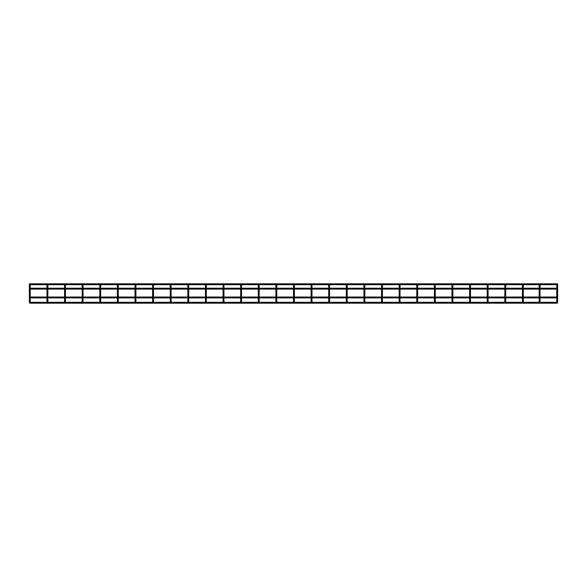 <?xml version="1.0" encoding="UTF-8"?>
<svg xmlns="http://www.w3.org/2000/svg" width="587" height="587" viewBox="0 0 587 587"><rect width="100%" height="100%" fill="white"/><g stroke="black" fill="none" stroke-linecap="round" stroke-linejoin="round"><path stroke-width="0.88" d="M30.231 297.903L30.231 300.896L29.35 300.896L29.35 283.976L29.35 301.865A0.44 0.44 0 0 1 29.79 301.425A0.44 0.44 0 0 0 29.35 301.865A0.44 0.44 0 0 0 29.79 302.305A0.44 0.44 0 0 0 30.231 301.865A0.44 0.44 0 0 0 29.79 301.425A0.44 0.44 0 0 0 29.35 301.865A0.44 0.44 0 0 0 29.79 302.305A0.44 0.44 0 0 0 30.231 301.865L30.231 300.896L30.231 301.865M557.21 302.305A0.44 0.44 0 0 0 557.65 301.865A0.44 0.44 0 0 0 557.21 301.425A0.44 0.44 0 0 0 556.769 301.865A0.44 0.44 0 0 0 557.21 302.305A0.44 0.44 0 0 0 557.65 301.865L557.65 300.896L556.769 300.896L556.769 301.865A0.44 0.44 0 0 0 557.21 302.305A0.44 0.44 0 0 1 556.769 301.865L556.769 301.865A0.44 0.44 0 0 1 557.21 301.425M47.4 302.305A0.44 0.44 0 0 0 47.841 301.865A0.44 0.44 0 0 0 47.4 301.425A0.44 0.44 0 0 0 46.96 301.865A0.44 0.44 0 0 0 47.4 302.305A0.44 0.44 0 0 0 47.841 301.865L47.841 300.896L46.96 300.896L46.96 301.865A0.44 0.44 0 0 0 47.4 302.305A0.44 0.44 0 0 1 46.96 301.865L46.96 301.865A0.44 0.44 0 0 1 47.4 301.425M65.01 302.305A0.44 0.44 0 0 0 65.451 301.865A0.44 0.44 0 0 0 65.01 301.425A0.44 0.44 0 0 0 64.57 301.865A0.44 0.44 0 0 0 65.01 302.305A0.44 0.44 0 0 0 65.451 301.865L65.451 300.896L64.57 300.896L64.57 301.865A0.44 0.44 0 0 0 65.01 302.305A0.44 0.44 0 0 1 64.57 301.865L64.57 301.865A0.44 0.44 0 0 1 65.01 301.425M82.62 302.305A0.44 0.44 0 0 0 83.061 301.865A0.44 0.44 0 0 0 82.62 301.425A0.44 0.44 0 0 0 82.18 301.865A0.44 0.44 0 0 0 82.62 302.305A0.44 0.44 0 0 0 83.061 301.865L83.061 300.896L82.18 300.896L82.18 301.865A0.44 0.44 0 0 0 82.62 302.305A0.44 0.44 0 0 1 82.18 301.865L82.18 301.865A0.44 0.44 0 0 1 82.62 301.425M100.23 302.305A0.44 0.44 0 0 0 100.67 301.865A0.44 0.44 0 0 0 100.23 301.425A0.44 0.44 0 0 0 99.79 301.865A0.44 0.44 0 0 0 100.23 302.305A0.44 0.44 0 0 0 100.67 301.865L100.67 300.896L99.79 300.896L99.79 301.865A0.44 0.44 0 0 0 100.23 302.305A0.44 0.44 0 0 1 99.79 301.865L99.79 301.865A0.44 0.44 0 0 1 100.23 301.425M117.84 302.305A0.44 0.44 0 0 0 118.28 301.865A0.44 0.44 0 0 0 117.84 301.425A0.44 0.44 0 0 0 117.4 301.865A0.44 0.44 0 0 0 117.84 302.305A0.44 0.44 0 0 0 118.28 301.865L118.28 300.896L117.4 300.896L117.4 301.865A0.44 0.44 0 0 0 117.84 302.305A0.44 0.44 0 0 1 117.4 301.865L117.4 301.865A0.44 0.44 0 0 1 117.84 301.425M135.45 302.305A0.44 0.44 0 0 0 135.891 301.865A0.44 0.44 0 0 0 135.45 301.425A0.44 0.44 0 0 0 135.01 301.865A0.44 0.44 0 0 0 135.45 302.305A0.44 0.44 0 0 0 135.891 301.865L135.891 300.896L135.01 300.896L135.01 301.865A0.44 0.44 0 0 0 135.45 302.305A0.44 0.44 0 0 1 135.01 301.865L135.01 301.865A0.44 0.44 0 0 1 135.45 301.425M153.06 302.305A0.44 0.44 0 0 0 153.5 301.865A0.44 0.44 0 0 0 153.06 301.425A0.44 0.44 0 0 0 152.62 301.865A0.44 0.44 0 0 0 153.06 302.305A0.44 0.44 0 0 0 153.5 301.865L153.5 300.896L152.62 300.896L152.62 301.865A0.44 0.44 0 0 0 153.06 302.305A0.44 0.44 0 0 1 152.62 301.865L152.62 301.865A0.44 0.44 0 0 1 153.06 301.425M170.67 302.305A0.44 0.44 0 0 0 171.111 301.865A0.44 0.44 0 0 0 170.67 301.425A0.44 0.44 0 0 0 170.23 301.865A0.44 0.44 0 0 0 170.67 302.305A0.44 0.44 0 0 0 171.111 301.865L171.111 300.896L170.23 300.896L170.23 301.865A0.44 0.44 0 0 0 170.67 302.305A0.44 0.44 0 0 1 170.23 301.865L170.23 301.865A0.44 0.44 0 0 1 170.67 301.425M188.28 302.305A0.44 0.44 0 0 0 188.72 301.865A0.44 0.44 0 0 0 188.28 301.425A0.44 0.44 0 0 0 187.84 301.865A0.44 0.44 0 0 0 188.28 302.305A0.44 0.44 0 0 0 188.72 301.865L188.72 300.896L187.84 300.896L187.84 301.865A0.44 0.44 0 0 0 188.28 302.305A0.44 0.44 0 0 1 187.84 301.865L187.84 301.865A0.44 0.44 0 0 1 188.28 301.425M205.89 302.305A0.44 0.44 0 0 0 206.331 301.865A0.44 0.44 0 0 0 205.89 301.425A0.44 0.44 0 0 0 205.45 301.865A0.44 0.44 0 0 0 205.89 302.305A0.44 0.44 0 0 0 206.331 301.865L206.331 300.896L205.45 300.896L205.45 301.865A0.44 0.44 0 0 0 205.89 302.305A0.44 0.44 0 0 1 205.45 301.865L205.45 301.865A0.44 0.44 0 0 1 205.89 301.425M223.5 302.305A0.44 0.44 0 0 0 223.94 301.865A0.44 0.44 0 0 0 223.5 301.425A0.44 0.44 0 0 0 223.06 301.865A0.44 0.44 0 0 0 223.5 302.305A0.44 0.44 0 0 0 223.94 301.865L223.94 300.896L223.06 300.896L223.06 301.865A0.44 0.44 0 0 0 223.5 302.305A0.44 0.44 0 0 1 223.06 301.865L223.06 301.865A0.44 0.44 0 0 1 223.5 301.425M241.11 302.305A0.44 0.44 0 0 0 241.55 301.865A0.44 0.44 0 0 0 241.11 301.425A0.44 0.44 0 0 0 240.67 301.865A0.44 0.44 0 0 0 241.11 302.305A0.44 0.44 0 0 0 241.55 301.865L241.55 300.896L240.67 300.896L240.67 301.865A0.44 0.44 0 0 0 241.11 302.305A0.44 0.44 0 0 1 240.67 301.865L240.67 301.865A0.44 0.44 0 0 1 241.11 301.425M258.72 302.305A0.44 0.44 0 0 0 259.161 301.865A0.44 0.44 0 0 0 258.72 301.425A0.44 0.44 0 0 0 258.28 301.865A0.44 0.44 0 0 0 258.72 302.305A0.44 0.44 0 0 0 259.161 301.865L259.161 300.896L258.28 300.896L258.28 301.865A0.44 0.44 0 0 0 258.72 302.305A0.44 0.44 0 0 1 258.28 301.865L258.28 301.865A0.44 0.44 0 0 1 258.72 301.425M276.33 302.305A0.44 0.44 0 0 0 276.77 301.865A0.44 0.44 0 0 0 276.33 301.425A0.44 0.44 0 0 0 275.89 301.865A0.44 0.44 0 0 0 276.33 302.305A0.44 0.44 0 0 0 276.77 301.865L276.77 300.896L275.89 300.896L275.89 301.865A0.44 0.44 0 0 0 276.33 302.305A0.44 0.44 0 0 1 275.89 301.865L275.89 301.865A0.44 0.44 0 0 1 276.33 301.425M293.94 302.305A0.44 0.44 0 0 0 294.38 301.865A0.44 0.44 0 0 0 293.94 301.425A0.44 0.44 0 0 0 293.5 301.865A0.44 0.44 0 0 0 293.94 302.305A0.44 0.44 0 0 0 294.38 301.865L294.38 300.896L293.5 300.896L293.5 301.865A0.44 0.44 0 0 0 293.94 302.305A0.44 0.44 0 0 1 293.5 301.865L293.5 301.865A0.44 0.44 0 0 1 293.94 301.425M311.55 302.305A0.44 0.44 0 0 0 311.99 301.865A0.44 0.44 0 0 0 311.55 301.425A0.44 0.44 0 0 0 311.11 301.865A0.44 0.44 0 0 0 311.55 302.305A0.44 0.44 0 0 0 311.99 301.865L311.99 300.896L311.11 300.896L311.11 301.865A0.44 0.44 0 0 0 311.55 302.305A0.44 0.44 0 0 1 311.11 301.865L311.11 301.865A0.44 0.44 0 0 1 311.55 301.425M329.16 302.305A0.44 0.44 0 0 0 329.601 301.865A0.44 0.44 0 0 0 329.16 301.425A0.44 0.44 0 0 0 328.72 301.865A0.44 0.44 0 0 0 329.16 302.305A0.44 0.44 0 0 0 329.601 301.865L329.601 300.896L328.72 300.896L328.72 301.865A0.44 0.44 0 0 0 329.16 302.305A0.44 0.44 0 0 1 328.72 301.865L328.72 301.865A0.44 0.44 0 0 1 329.16 301.425M346.77 302.305A0.44 0.44 0 0 0 347.211 301.865A0.44 0.44 0 0 0 346.77 301.425A0.44 0.44 0 0 0 346.33 301.865A0.44 0.44 0 0 0 346.77 302.305A0.44 0.44 0 0 0 347.211 301.865L347.211 300.896L346.33 300.896L346.33 297.903L346.33 301.865A0.44 0.44 0 0 0 346.77 302.305A0.44 0.44 0 0 1 346.33 301.865L346.33 301.865A0.44 0.44 0 0 1 346.77 301.425M364.38 302.305A0.44 0.44 0 0 0 364.82 301.865A0.44 0.44 0 0 0 364.38 301.425A0.44 0.44 0 0 0 363.94 301.865A0.44 0.44 0 0 0 364.38 302.305A0.44 0.44 0 0 0 364.82 301.865L364.82 300.896L363.94 300.896L363.94 301.865A0.44 0.44 0 0 0 364.38 302.305A0.44 0.44 0 0 1 363.94 301.865L363.94 301.865A0.44 0.44 0 0 1 364.38 301.425M381.99 302.305A0.44 0.44 0 0 0 382.431 301.865A0.44 0.44 0 0 0 381.99 301.425A0.44 0.44 0 0 0 381.55 301.865A0.44 0.44 0 0 0 381.99 302.305A0.44 0.44 0 0 0 382.431 301.865L382.431 300.896L381.55 300.896L381.55 301.865A0.44 0.44 0 0 0 381.99 302.305A0.44 0.44 0 0 1 381.55 301.865L381.55 301.865A0.44 0.44 0 0 1 381.99 301.425M399.6 302.305A0.44 0.44 0 0 0 400.041 301.865A0.44 0.44 0 0 0 399.6 301.425A0.44 0.44 0 0 0 399.16 301.865A0.44 0.44 0 0 0 399.6 302.305A0.44 0.44 0 0 0 400.041 301.865L400.041 300.896L399.16 300.896L399.16 301.865A0.44 0.44 0 0 0 399.6 302.305A0.44 0.44 0 0 1 399.16 301.865L399.16 301.865A0.44 0.44 0 0 1 399.6 301.425M417.21 302.305A0.44 0.44 0 0 0 417.651 301.865A0.44 0.44 0 0 0 417.21 301.425A0.44 0.44 0 0 0 416.77 301.865A0.44 0.44 0 0 0 417.21 302.305A0.44 0.44 0 0 0 417.651 301.865L417.651 300.896L416.77 300.896L416.77 301.865A0.44 0.44 0 0 0 417.21 302.305A0.44 0.44 0 0 1 416.77 301.865L416.77 301.865A0.44 0.44 0 0 1 417.21 301.425M434.82 302.305A0.44 0.44 0 0 0 435.261 301.865A0.44 0.44 0 0 0 434.82 301.425A0.44 0.44 0 0 0 434.38 301.865A0.44 0.44 0 0 0 434.82 302.305A0.44 0.44 0 0 0 435.261 301.865L435.261 300.896L434.38 300.896L434.38 301.865A0.44 0.44 0 0 0 434.82 302.305A0.44 0.44 0 0 1 434.38 301.865L434.38 301.865A0.44 0.44 0 0 1 434.82 301.425M452.43 302.305A0.44 0.44 0 0 0 452.871 301.865A0.44 0.44 0 0 0 452.43 301.425A0.44 0.44 0 0 0 451.99 301.865A0.44 0.44 0 0 0 452.43 302.305A0.44 0.44 0 0 0 452.871 301.865L452.871 300.896L451.99 300.896L451.99 301.865A0.44 0.44 0 0 0 452.43 302.305A0.44 0.44 0 0 1 451.99 301.865L451.99 301.865A0.44 0.44 0 0 1 452.43 301.425M470.04 302.305A0.44 0.44 0 0 0 470.481 301.865A0.44 0.44 0 0 0 470.04 301.425A0.44 0.44 0 0 0 469.6 301.865A0.44 0.44 0 0 0 470.04 302.305A0.44 0.44 0 0 0 470.481 301.865L470.481 300.896L469.6 300.896L469.6 301.865A0.44 0.44 0 0 0 470.04 302.305A0.44 0.44 0 0 1 469.6 301.865L469.6 301.865A0.44 0.44 0 0 1 470.04 301.425M487.65 302.305A0.44 0.44 0 0 0 488.091 301.865A0.44 0.44 0 0 0 487.65 301.425A0.44 0.44 0 0 0 487.21 301.865A0.44 0.44 0 0 0 487.65 302.305A0.44 0.44 0 0 0 488.091 301.865L488.091 300.896L487.21 300.896L487.21 301.865A0.44 0.44 0 0 0 487.65 302.305A0.44 0.44 0 0 1 487.21 301.865L487.21 301.865A0.44 0.44 0 0 1 487.65 301.425M505.26 302.305A0.44 0.44 0 0 0 505.701 301.865A0.44 0.44 0 0 0 505.26 301.425A0.44 0.44 0 0 0 504.82 301.865A0.44 0.44 0 0 0 505.26 302.305A0.44 0.44 0 0 0 505.701 301.865L505.701 300.896L504.82 300.896L504.82 301.865A0.44 0.44 0 0 0 505.26 302.305A0.44 0.44 0 0 1 504.82 301.865L504.82 301.865A0.44 0.44 0 0 1 505.26 301.425M522.87 302.305A0.44 0.44 0 0 0 523.311 301.865A0.44 0.44 0 0 0 522.87 301.425A0.44 0.44 0 0 0 522.43 301.865A0.44 0.44 0 0 0 522.87 302.305A0.44 0.44 0 0 0 523.311 301.865L523.311 300.896L522.43 300.896L522.43 301.865A0.44 0.44 0 0 0 522.87 302.305A0.44 0.44 0 0 1 522.43 301.865L522.43 301.865A0.44 0.44 0 0 1 522.87 301.425M539.6 302.305A0.44 0.44 0 0 0 540.04 301.865A0.44 0.44 0 0 0 539.6 301.425A0.44 0.44 0 0 0 539.159 301.865A0.44 0.44 0 0 0 539.6 302.305A0.44 0.44 0 0 0 540.04 301.865L540.04 300.896L539.159 300.896L539.159 301.865A0.44 0.44 0 0 0 539.6 302.305A0.44 0.44 0 0 1 539.159 301.865L539.159 301.865A0.44 0.44 0 0 1 539.6 301.425M29.35 301.865A0.44 0.44 0 0 0 29.79 302.305M30.231 284.695L30.231 288.217M30.231 289.098L30.231 297.022M557.65 283.976L557.65 300.896M556.769 284.695L556.769 288.217M556.769 289.098L556.769 297.022M556.769 297.903L556.769 300.896M557.489 283.815L29.511 283.815M557.489 284.695L29.511 284.695M557.489 288.217L29.511 288.217M557.489 289.098L29.511 289.098M47.841 284.695L47.841 288.217M47.841 289.098L47.841 297.022M47.841 297.903L47.841 300.896M46.96 284.695L46.96 288.217M46.96 289.098L46.96 297.022M46.96 297.903L46.96 300.896M65.451 284.695L65.451 288.217M65.451 289.098L65.451 297.022M65.451 297.903L65.451 300.896M64.57 284.695L64.57 288.217M64.57 289.098L64.57 297.022M64.57 297.903L64.57 300.896M83.061 284.695L83.061 288.217M83.061 289.098L83.061 297.022M83.061 297.903L83.061 300.896M82.18 284.695L82.18 288.217M82.18 289.098L82.18 297.022M82.18 297.903L82.18 300.896M100.67 284.695L100.67 288.217M100.67 289.098L100.67 297.022M100.67 297.903L100.67 300.896M99.79 284.695L99.79 288.217M99.79 289.098L99.79 297.022M99.79 297.903L99.79 300.896M118.28 284.695L118.28 288.217M118.28 289.098L118.28 297.022M118.28 297.903L118.28 300.896M117.4 284.695L117.4 288.217M117.4 289.098L117.4 297.022M117.4 297.903L117.4 300.896M135.891 284.695L135.891 288.217M135.891 289.098L135.891 297.022M135.891 297.903L135.891 300.896M135.01 284.695L135.01 288.217M135.01 289.098L135.01 297.022M135.01 297.903L135.01 300.896M153.5 284.695L153.5 288.217M153.5 289.098L153.5 297.022M153.5 297.903L153.5 300.896M152.62 284.695L152.62 288.217M152.62 289.098L152.62 297.022M152.62 297.903L152.62 300.896M171.111 284.695L171.111 288.217M171.111 289.098L171.111 297.022M171.111 297.903L171.111 300.896M170.23 284.695L170.23 288.217M170.23 289.098L170.23 297.022M170.23 297.903L170.23 300.896M188.72 284.695L188.72 288.217M188.72 289.098L188.72 297.022M188.72 297.903L188.72 300.896M187.84 284.695L187.84 288.217M187.84 289.098L187.84 297.022M187.84 297.903L187.84 300.896M206.331 284.695L206.331 288.217M206.331 289.098L206.331 297.022M206.331 297.903L206.331 300.896M205.45 284.695L205.45 288.217M205.45 289.098L205.45 297.022M205.45 297.903L205.45 300.896M223.94 284.695L223.94 288.217M223.94 289.098L223.94 297.022M223.94 297.903L223.94 300.896M223.06 284.695L223.06 288.217M223.06 289.098L223.06 297.022M223.06 297.903L223.06 300.896M241.55 284.695L241.55 288.217M241.55 289.098L241.55 297.022M241.55 297.903L241.55 300.896M240.67 284.695L240.67 288.217M240.67 289.098L240.67 297.022M240.67 297.903L240.67 300.896M259.161 284.695L259.161 288.217M259.161 289.098L259.161 297.022M259.161 297.903L259.161 300.896M258.28 284.695L258.28 288.217M258.28 289.098L258.28 297.022M258.28 297.903L258.28 300.896M276.77 284.695L276.77 288.217M276.77 289.098L276.77 297.022M276.77 297.903L276.77 300.896M275.89 284.695L275.89 288.217M275.89 289.098L275.89 297.022M275.89 297.903L275.89 300.896M294.38 284.695L294.38 288.217M294.38 289.098L294.38 297.022M294.38 297.903L294.38 300.896M293.5 284.695L293.5 288.217M293.5 289.098L293.5 297.022M293.5 297.903L293.5 300.896M311.99 284.695L311.99 288.217M311.99 289.098L311.99 297.022M311.99 297.903L311.99 300.896M311.11 284.695L311.11 288.217M311.11 289.098L311.11 297.022M311.11 297.903L311.11 300.896M329.601 284.695L329.601 288.217M329.601 289.098L329.601 297.022M329.601 297.903L329.601 300.896M328.72 284.695L328.72 288.217M328.72 289.098L328.72 297.022M328.72 297.903L328.72 300.896M347.211 284.695L347.211 288.217M347.211 289.098L347.211 297.022M347.211 297.903L347.211 300.896M346.33 297.022L346.33 289.098L346.33 297.022M346.33 288.217L346.33 284.695L346.33 288.217M364.82 284.695L364.82 288.217M364.82 289.098L364.82 297.022M364.82 297.903L364.82 300.896M363.94 284.695L363.94 288.217M363.94 289.098L363.94 297.022M363.94 297.903L363.94 300.896M382.431 284.695L382.431 288.217M382.431 289.098L382.431 297.022M382.431 297.903L382.431 300.896M381.55 284.695L381.55 288.217M381.55 289.098L381.55 297.022M381.55 297.903L381.55 300.896M400.041 284.695L400.041 288.217M400.041 289.098L400.041 297.022M400.041 297.903L400.041 300.896M399.16 284.695L399.16 288.217M399.16 289.098L399.16 297.022M399.16 297.903L399.16 300.896M417.651 284.695L417.651 288.217M417.651 289.098L417.651 297.022M417.651 297.903L417.651 300.896M416.77 284.695L416.77 288.217M416.77 289.098L416.77 297.022M416.77 297.903L416.77 300.896M435.261 284.695L435.261 288.217M435.261 289.098L435.261 297.022M435.261 297.903L435.261 300.896M434.38 284.695L434.38 288.217M434.38 289.098L434.38 297.022M434.38 297.903L434.38 300.896M452.871 284.695L452.871 288.217M452.871 289.098L452.871 297.022M452.871 297.903L452.871 300.896M451.99 284.695L451.99 288.217M451.99 289.098L451.99 297.022M451.99 297.903L451.99 300.896M470.481 284.695L470.481 288.217M470.481 289.098L470.481 297.022M470.481 297.903L470.481 300.896M469.6 284.695L469.6 288.217M469.6 289.098L469.6 297.022M469.6 297.903L469.6 300.896M488.091 284.695L488.091 288.217M488.091 289.098L488.091 297.022M488.091 297.903L488.091 300.896M487.21 284.695L487.21 288.217M487.21 289.098L487.21 297.022M487.21 297.903L487.21 300.896M505.701 284.695L505.701 288.217M505.701 289.098L505.701 297.022M505.701 297.903L505.701 300.896M504.82 284.695L504.82 288.217M504.82 289.098L504.82 297.022M504.82 297.903L504.82 300.896M523.311 284.695L523.311 288.217M523.311 289.098L523.311 297.022M523.311 297.903L523.311 300.896M522.43 284.695L522.43 288.217M522.43 289.098L522.43 297.022M522.43 297.903L522.43 300.896M540.04 284.695L540.04 288.217M540.04 289.098L540.04 297.022M540.04 297.903L540.04 300.896M539.159 284.695L539.159 288.217M539.159 289.098L539.159 297.022M539.159 297.903L539.159 300.896M557.489 297.022L29.511 297.022M557.489 297.903L29.511 297.903M557.65 302.305L29.35 302.305M557.327 303.185L29.673 303.185"/></g></svg>
